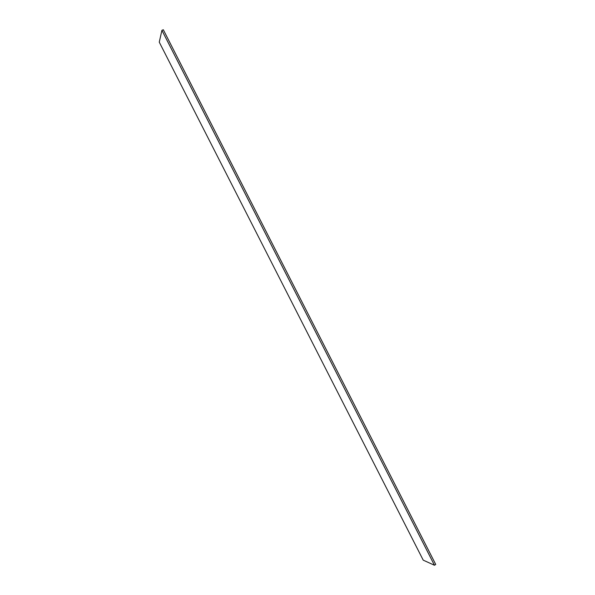 <?xml version="1.0" encoding="UTF-8"?>
<svg xmlns="http://www.w3.org/2000/svg" width="595" height="595" viewBox="0 0 595 595"><rect width="100%" height="100%" fill="white"/><g stroke="black" fill="none" stroke-linecap="round" stroke-linejoin="round"><path stroke-width="0.89" d="M434.462 565.25L435.733 564.447L163.32 29.75L161.914 30.315L159.267 42.148L423.224 560.155L434.462 565.25L161.914 30.315"/></g></svg>
